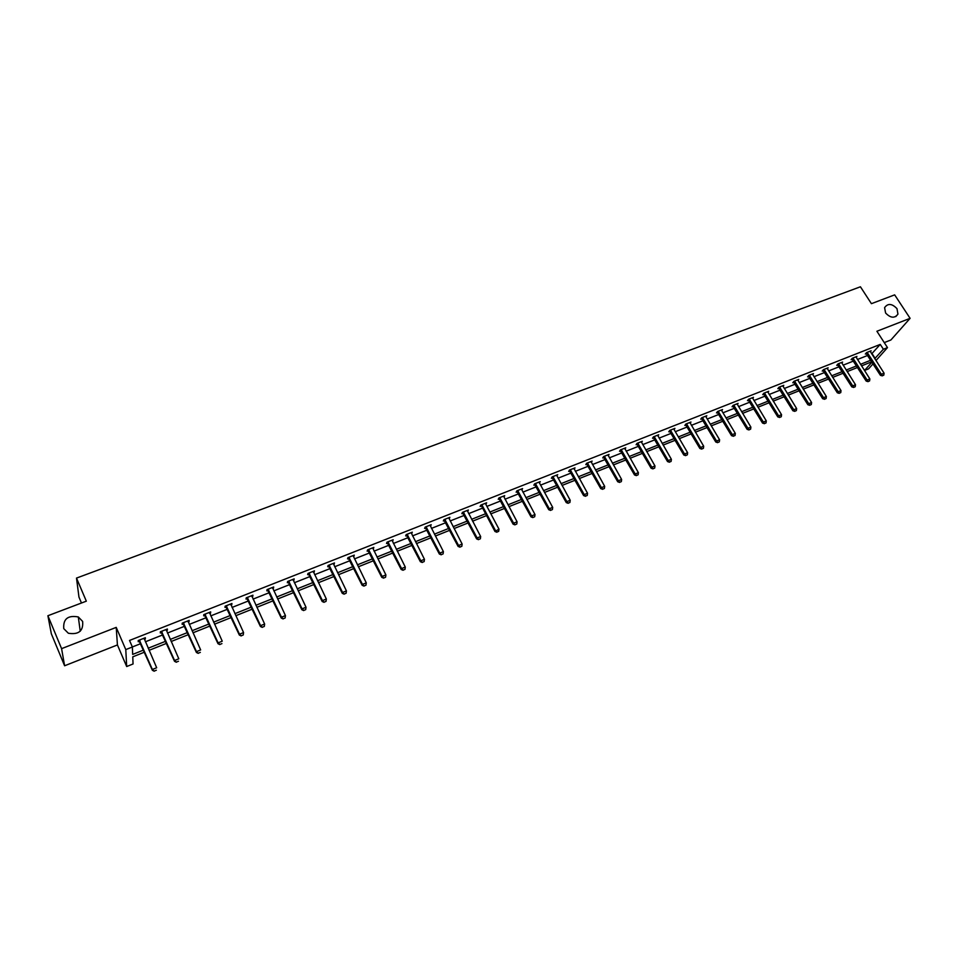 <?xml version="1.0" encoding="UTF-8"?>
<svg xmlns="http://www.w3.org/2000/svg" width="958" height="958" viewBox="0 0 958 958"><rect width="100%" height="100%" fill="white"/><g stroke="black" fill="none" stroke-linecap="round" stroke-linejoin="round"><path stroke-width="1.44" d="M82.627 621.407C83.49 630.939 78.736 634.891 68.353 633.25L63.767 628.652C63.036 618.952 67.886 615.06 78.305 616.952L82.627 621.407M896.975 308.632L897.945 314.116C894.688 318.523 890.569 318.152 885.599 313.003L884.593 307.65C887.815 303.135 891.946 303.458 896.975 308.632M884.258 342.605L890.904 339.982L910.1 318.331L876.905 331.252L887.491 347.61L875.959 360.555M47.9 615.731L61.587 648.65L64.605 665.774L51.337 633.801L47.9 615.731L86.328 601.169L76.496 578.093L860.428 286.777L871.421 303.674L894.664 294.86L910.1 318.331M873.049 363.824L868.583 368.842L864.547 370.459L871.948 362.124M861.601 365.848L864.547 370.459M144.514 652.147L132.767 656.841L133.054 663.978L126.684 666.54L125.785 649.608L132.372 646.997L132.671 654.41L143.592 650.051M64.605 665.774L117.427 644.95L126.684 666.54M81.478 603.001L78.963 597.097L76.496 578.093M166.908 629.19L167.351 630.208L167.387 629.011L160.345 631.789L160.333 632.987L161.686 632.448M167.351 630.208L166.357 630.604M210.101 612.114L210.556 613.12L210.676 611.887L203.814 614.605L203.695 615.826L205.036 615.299M210.556 613.12L209.67 613.467M252.265 595.457L252.72 596.427L252.936 595.181L246.23 597.84L246.026 599.073L247.356 598.558M252.72 596.427L251.954 596.738M293.423 579.183L293.89 580.141L294.19 578.871L287.639 581.47L287.352 582.727L288.657 582.213M293.89 580.141L293.232 580.404M333.635 563.28L334.103 564.238L334.474 562.945L328.091 565.471L327.72 566.753L329.013 566.25M372.913 547.76L373.381 548.694L373.836 547.389L367.597 549.856L367.142 551.161L368.423 550.658M411.293 532.576L411.76 533.51L412.299 532.181L406.192 534.6L405.665 535.917L406.934 535.414M448.811 517.751L449.278 518.661L449.889 517.32L443.925 519.679L443.326 521.02L444.572 520.529M496.927 532.073L498.675 531.367L496.927 532.073L495.466 530.552L482.185 505.417L481.706 506.387L494.963 531.486L498.974 529.127L485.67 504.004L485.49 503.249L485.969 504.147L486.64 502.794L480.796 505.106L480.138 506.447L481.371 505.968M521.487 489.299L521.835 489.957L522.577 488.592L516.865 490.843L516.146 492.208L517.356 491.729M556.718 475.695L557.724 474.689L552.143 476.904L551.353 478.27L552.562 477.803M591.302 462.427L592.116 461.097L586.655 463.253L585.805 464.642L586.991 464.175M624.939 449.062L625.766 447.793L620.425 449.913L619.527 451.302L620.7 450.835M657.883 435.986L658.709 434.776L653.476 436.836L652.518 438.249L653.691 437.782M690.131 423.185L690.969 422.023L685.844 424.047L684.838 425.46L685.988 425.005M721.482 409.952L721.721 410.671L722.548 409.533L717.53 411.521L716.476 412.946L717.614 412.491M752.641 398.384L753.479 397.307L748.569 399.246L747.468 400.684L748.593 400.24M782.949 386.373L783.788 385.32L778.974 387.224L777.824 388.673L778.938 388.229M812.659 374.59L813.486 373.584L808.768 375.452L807.582 376.901L808.684 376.458M841.759 363.058L842.597 362.076L837.975 363.908L836.741 365.357L837.831 364.926M870.307 351.742L871.133 350.796L866.595 352.592L865.325 354.053L866.403 353.622M132.348 646.961L140.802 643.62M145.377 641.8L162.884 634.855M167.434 633.058L184.69 626.209M189.241 624.412L206.245 617.67M210.772 615.874L227.525 609.228M232.04 607.444L248.565 600.894M253.056 599.109L269.342 592.655M273.82 590.87L289.879 584.512M294.346 582.739L310.176 576.465M314.631 574.704L330.235 568.513M334.665 566.753L350.053 560.658M354.472 558.897L369.644 552.886M374.051 551.137L389.02 545.21M393.415 543.461L408.168 537.618M412.539 535.881L427.088 530.109M431.459 528.385L445.805 522.685M450.152 520.96L464.319 515.356M468.654 513.632L482.616 508.099M486.927 506.387L500.711 500.926M505.01 499.214L518.601 493.825M522.888 492.125L536.3 486.808M540.575 485.119L553.808 479.874M558.071 478.186L571.124 473.012M575.363 471.324L588.248 466.223M592.475 464.546L605.193 459.505M609.408 457.828L621.946 452.859M626.161 451.194L638.531 446.284M642.722 444.62L654.937 439.782M659.116 438.117L671.175 433.339M675.342 431.687L687.245 426.969M691.389 425.328L703.136 420.67M707.267 419.029L718.871 414.431M722.991 412.802L734.439 408.264M738.546 406.635L749.851 402.144M753.946 400.528L765.107 396.097M769.178 394.48L780.195 390.122M784.267 388.505L795.14 384.194M799.2 382.577L809.941 378.326M813.977 376.722L824.587 372.518M828.61 370.926L839.088 366.77M843.1 365.178L853.446 361.07M857.446 359.489L867.661 355.442M871.648 353.861L880.258 344.401L129.534 640.447L132.372 646.997M856.105 357.37L856.931 356.412L852.357 358.22L851.099 359.681L852.189 359.25M827.281 368.794L828.119 367.8L823.449 369.644L822.227 371.093L823.329 370.662M797.882 380.446L798.721 379.428L793.954 381.308L792.781 382.757L793.883 382.314M767.873 392.349L768.711 391.283L763.849 393.211L762.724 394.648L763.849 394.205M737.253 404.492L738.091 403.39L733.133 405.354L732.056 406.779L733.181 406.336M705.771 416.167L705.998 416.886L706.836 415.748L701.771 417.748L700.741 419.173L701.879 418.718M673.833 428.789L674.073 429.519L674.923 428.358L669.75 430.405L668.768 431.819L669.917 431.363M641.501 442.488L642.327 441.243L637.046 443.338L636.112 444.74L637.286 444.272M608.21 455.709L609.037 454.415L603.624 456.547L602.75 457.936L603.935 457.469M574.201 469.216L575.016 467.863L569.495 470.043L568.669 471.42L569.866 470.953M539.115 482.054L539.474 482.976L540.24 481.611L534.6 483.838L533.846 485.203L535.055 484.724M503.585 496.232L504.004 497.01L504.698 495.657L498.938 497.932L498.244 499.286L499.465 498.807M467.253 510.458L467.732 511.368L468.366 510.015L462.463 512.35L461.84 513.692L463.073 513.201M430.154 525.128L430.633 526.038L431.196 524.709L425.16 527.104L424.61 528.421L425.855 527.93M392.217 540.12L392.684 541.054L393.175 539.749L387.008 542.18L386.517 543.497L387.786 542.994M353.382 555.472L353.849 556.418L354.268 555.125L347.958 557.616L347.55 558.909L348.832 558.406M313.649 571.184L314.116 572.142L314.452 570.86L307.985 573.423L307.65 574.692L308.955 574.177M314.116 572.142L313.506 572.381M272.97 587.266L273.425 588.236L273.689 586.979L267.054 589.601L266.815 590.858L268.132 590.332M273.425 588.236L272.719 588.523M231.309 603.732L231.764 604.726L231.932 603.492L225.142 606.174L224.986 607.408L226.328 606.881M231.764 604.726L230.938 605.049M188.63 620.604L189.085 621.61L189.157 620.401L182.212 623.143L182.152 624.353L183.493 623.826M189.085 621.61L188.151 621.981M144.909 637.896L145.353 638.914L145.341 637.717L138.215 640.543L138.239 641.728L139.617 641.189M145.353 638.914L144.299 639.333M880.258 344.401L883.384 349.239L887.491 347.61M117.427 644.95L116.217 627.382L61.587 648.65M116.217 627.382L125.785 649.608M874.726 358.651L883.384 349.239M148.167 648.231L165.698 641.249M170.249 639.429L187.517 632.543M192.067 630.735L209.083 623.957M213.61 622.149L230.387 615.467M234.902 613.659L251.427 607.073M255.93 605.276L272.216 598.786M276.706 597.002L292.765 590.595M297.243 588.811L313.074 582.5M317.529 580.728L333.144 574.501M337.575 572.74L352.975 566.597M357.394 564.837L372.578 558.789M376.985 557.029L391.954 551.066M396.349 549.317L411.114 543.426M415.497 541.677L430.046 535.881M434.417 534.145L448.775 528.421M453.122 526.684L467.288 521.044M471.623 519.308L485.598 513.739M489.921 512.027L503.692 506.531M508.003 504.806L521.595 499.393M525.894 497.681L539.306 492.34M543.581 490.628L556.814 485.359M561.077 483.658L574.129 478.449M578.381 476.761L591.266 471.623M595.505 469.935L608.21 464.87M612.437 463.193L624.975 458.187M629.19 456.511L641.573 451.577M645.764 449.913L657.978 445.039M662.158 443.374L674.216 438.56M678.384 436.908L690.287 432.166M694.442 430.501L706.19 425.819M710.321 424.178L721.925 419.556M726.044 417.904L737.492 413.341M741.612 411.701L752.916 407.198M757.012 405.569L768.16 401.115M772.244 399.498L783.261 395.103M787.332 393.475L798.218 389.14M802.265 387.523L813.007 383.248M817.054 381.631L827.664 377.404M831.688 375.799L842.166 371.632M846.177 370.027L856.524 365.908M860.524 364.315L870.738 360.232M871.744 361.801L861.529 365.884M857.53 367.477L847.183 371.608M843.172 373.213L832.694 377.392M828.658 379.009L818.06 383.236M814.013 384.853L803.271 389.14M799.212 390.756L788.338 395.103M784.267 396.732L773.25 401.127M769.166 402.755L758.006 407.21M753.91 408.85L742.606 413.365M738.498 415.006L727.038 419.58M722.919 421.221L711.315 425.855M707.184 427.507L695.436 432.19M691.281 433.854L679.378 438.608M675.21 440.273L663.152 445.087M658.972 446.751L646.746 451.637M642.555 453.302L630.172 458.247M625.969 459.924L613.419 464.941M609.204 466.618L596.487 471.695M592.248 473.396L579.362 478.533M575.123 480.233L562.059 485.443M557.796 487.143L544.563 492.436M540.288 494.136L526.864 499.489M522.577 501.214L508.973 506.638M504.674 508.363L490.891 513.859M486.568 515.584L472.593 521.164M468.258 522.9L454.092 528.553M449.745 530.289L435.387 536.025M431.016 537.761L416.455 543.581M412.072 545.33L397.307 551.221M392.912 552.97L377.943 558.957M373.536 560.717L358.352 566.777M353.933 568.537L338.533 574.692M334.091 576.465L318.475 582.692M314.02 584.476L298.178 590.799M293.711 592.583L277.64 599.001M273.162 600.786L256.864 607.3M252.361 609.096L235.824 615.695M231.309 617.491L214.532 624.197M210.006 626.005L192.989 632.795M188.439 634.615L171.171 641.501M166.608 643.333L149.089 650.326M872.115 353.682L875.193 358.46M882.45 375.704L883.815 375.153L882.45 375.704L881.348 374.279L880.414 375.308L866.02 353.251M870.115 351.203L884.066 373.177L881.348 374.279L867.122 352.388M883.815 375.153L884.066 373.177M880.414 375.308L882.294 375.871M868.223 381.476L869.601 380.913L868.223 381.476L867.11 380.051L866.188 381.068L851.794 358.879M855.913 356.807L869.864 378.937L867.11 380.051L852.883 358.005M869.601 380.913L869.864 378.937M866.188 381.068L868.068 381.643M853.865 387.295L855.243 386.733L853.865 387.295L852.728 385.87L851.818 386.888L837.424 364.543M841.567 362.483L855.506 384.745L852.728 385.87L838.513 363.693M855.243 386.733L855.506 384.745M851.818 386.888L853.71 387.463M839.352 393.187L840.753 392.612L839.352 393.187L838.214 391.75L837.316 392.768L822.922 370.279M827.089 368.207L841.016 390.613L838.214 391.75L824 369.429M840.753 392.612L841.016 390.613M837.316 392.768L839.196 393.355M824.694 399.127L826.107 398.552L824.694 399.127L823.545 397.69L822.659 398.708L808.265 376.063M812.456 373.991L826.371 396.54L823.545 397.69L809.342 375.225M826.107 398.552L826.371 396.54M822.659 398.708L824.551 399.294M809.893 405.138L811.318 404.551L809.893 405.138L808.72 403.689L807.857 404.707L793.464 381.907M797.679 379.835L811.582 402.528L808.72 403.689L794.529 381.08M811.318 404.551L811.582 402.528M807.857 404.707L809.738 405.306M794.924 411.198L796.373 410.611L794.924 411.198L793.751 409.749L792.901 410.766L778.507 387.81M782.746 385.739L796.637 408.587L793.751 409.749L779.561 386.996M796.373 410.611L796.637 408.587M792.901 410.766L794.793 411.365M779.824 417.329L781.285 416.742L779.824 417.329L778.626 415.88L777.788 416.886L763.406 393.774M767.669 391.702L781.548 414.694L778.626 415.88L764.448 392.972M781.285 416.742L781.548 414.694M777.788 416.886L779.68 417.496M764.556 423.52L766.029 422.921L764.556 423.52L763.346 422.071L762.532 423.077L748.138 399.809M752.425 397.726L766.292 420.873L763.346 422.071L749.18 399.007M766.029 422.921L766.292 420.873M762.532 423.077L764.412 423.687M749.132 429.783L750.617 429.172L749.132 429.783L747.911 428.322L747.108 429.328L732.726 405.893M737.037 403.809L750.892 427.112L747.911 428.322L733.756 405.102M750.617 429.172L750.892 427.112M747.108 429.328L748.988 429.95M733.541 436.106L735.049 435.495L733.541 436.106L732.307 434.633L731.517 435.639L717.147 412.036M721.721 410.671L735.325 433.411L732.307 434.633L718.165 411.269M735.049 435.495L735.325 433.411M731.517 435.639L733.409 436.273M717.793 442.488L719.314 441.877L717.793 442.488L716.548 441.015L715.782 442.021L701.4 418.251M705.998 416.886L719.59 439.782L716.548 441.015L702.418 417.496M719.314 441.877L719.59 439.782M715.782 442.021L717.662 442.656M701.879 448.943L703.411 448.32L701.879 448.943L700.609 447.47L699.867 448.464L685.497 424.526M689.88 422.442L703.687 446.224L700.609 447.47L686.503 423.783M703.411 448.32L703.687 446.224M699.867 448.464L701.747 449.11M685.796 455.469L687.341 454.834L685.796 455.469L684.515 453.996L683.784 454.978L669.426 430.872M674.073 429.519L687.628 452.727L684.515 453.996L670.42 430.142M687.341 454.834L687.628 452.727M683.784 454.978L685.665 455.637M669.534 462.067L671.103 461.421L669.534 462.067L668.241 460.582L667.534 461.564L653.176 437.291M657.619 435.207L671.39 459.313L668.241 460.582L654.17 436.573M671.103 461.421L671.39 459.313M667.534 461.564L669.414 462.223M653.105 468.725L654.697 468.079L653.105 468.725L651.799 467.241L651.105 468.223L636.759 443.77M641.237 441.686L654.973 465.947L651.799 467.241L637.741 443.063M654.697 468.079L654.973 465.947M651.105 468.223L652.997 468.893M636.507 475.467L638.1 474.809L636.507 475.467L635.178 473.971L634.507 474.952L620.161 450.308M624.664 448.224L638.387 472.665L635.178 473.971L621.143 449.625M638.1 474.809L638.387 472.665M634.507 474.952L636.387 475.623M619.718 482.269L621.335 481.611L619.718 482.269L618.377 480.772L617.718 481.742L603.396 456.93M607.923 454.846L621.622 479.455L618.377 480.772L604.354 456.259M621.335 481.611L621.622 479.455M617.718 481.742L619.61 482.437M602.75 489.155L604.39 488.484L602.75 489.155L601.396 487.658L600.762 488.616L586.44 463.612M591.002 461.54L604.678 486.329L601.396 487.658L587.398 462.965M604.39 488.484L604.678 486.329M600.762 488.616L602.642 489.31M585.589 496.112L587.254 495.442L585.589 496.112L584.224 494.603L583.602 495.573L569.291 470.378M573.89 468.306L587.541 493.262L584.224 494.603L570.25 469.743M587.254 495.442L587.541 493.262M583.602 495.573L585.494 496.268M568.25 503.142L569.926 502.471L568.25 503.142L566.861 501.633L566.274 502.591L551.964 477.204M556.598 475.144L570.214 500.28L566.861 501.633L552.91 476.593M569.926 502.471L570.214 500.28M566.274 502.591L568.154 503.309M550.718 510.255L552.407 509.572L550.718 510.255L549.305 508.746L548.742 509.704L534.444 484.113M539.198 482.461L552.694 507.369L549.305 508.746L535.39 483.527M552.407 509.572L552.694 507.369M548.742 509.704L550.622 510.422M532.983 517.452L534.696 516.757L532.983 517.452L531.558 515.931L531.019 516.877L516.733 491.095M521.439 489.035L534.995 514.542L531.558 515.931L517.667 490.532M534.696 516.757L534.995 514.542M531.019 516.877L532.888 517.607M515.057 524.721L516.793 524.026L515.057 524.721L513.62 523.2L513.093 524.146L498.819 498.148M503.561 496.112L517.081 521.799L513.62 523.2L499.753 497.609M516.793 524.026L517.081 521.799M513.093 524.146L514.961 524.876M481.706 506.387L480.712 505.285M482.185 505.417L481.635 504.77M498.675 531.367L498.974 529.127M494.963 531.486L496.843 532.229M478.593 539.51L480.365 538.791L478.593 539.51L477.108 537.977L476.641 538.911L462.391 512.506M467.205 510.482L480.665 536.54L477.108 537.977L463.313 512.015M480.365 538.791L480.665 536.54M476.641 538.911L478.509 539.665M460.044 547.03L461.84 546.311L460.044 547.03L458.547 545.497L458.104 546.419L443.865 519.799M448.727 517.787L462.139 544.048L458.547 545.497L444.787 519.344M461.84 546.311L462.139 544.048M458.104 546.419L459.972 547.186M441.291 554.646L443.099 553.904L441.291 554.646L439.782 553.101L439.351 554.023L425.124 527.175M430.034 525.176L443.398 551.628L439.782 553.101L426.047 526.756M443.099 553.904L443.398 551.628M439.351 554.023L441.219 554.802M422.31 562.334L424.154 561.592L422.31 562.334L420.79 560.789L420.382 561.711L406.18 534.636M411.126 532.648L424.454 559.304L420.79 560.789L407.09 534.241M424.154 561.592L424.454 559.304M420.382 561.711L422.25 562.49M403.126 570.118L404.983 569.375L403.126 570.118L401.57 568.573L401.198 569.483L387.008 542.18M392.002 540.216L405.282 567.064L401.57 568.573L387.918 541.821M404.983 569.375L405.282 567.064M401.198 569.483L403.067 570.273M383.715 577.997L385.583 577.243L383.715 577.997L382.134 576.441L381.787 577.339L367.644 549.844M372.65 547.856L385.894 574.92L382.134 576.441L368.531 549.485M385.583 577.243L385.894 574.92M381.787 577.339L383.655 578.153M364.064 585.961L365.968 585.194L364.064 585.961L362.471 584.404L362.16 585.302L348.041 557.58M353.083 555.592L366.279 582.871L362.471 584.404L348.904 557.245M349.239 557.592L348.94 558.526L349.227 557.58M365.968 585.194L366.279 582.871M362.16 585.302L364.016 586.116M344.197 594.032L346.113 593.253L344.197 594.032L342.581 592.463L342.293 593.349L328.223 565.424M333.276 563.424L346.425 590.906L342.581 592.463L329.061 565.088M346.113 593.253L346.425 590.906M342.293 593.349L344.15 594.176M324.079 602.187L326.031 601.396L324.079 602.187L322.451 600.618L322.187 601.492L308.165 573.351M313.242 571.339L326.343 599.037L322.451 600.618L308.967 573.028M326.031 601.396L326.343 599.037M322.187 601.492L324.044 602.331M303.734 610.438L305.698 609.635L303.734 610.438L302.081 608.857L301.854 609.731L287.879 581.374M292.968 579.362L306.021 607.264L302.081 608.857L288.645 581.063M305.698 609.635L306.021 607.264M301.854 609.731L303.698 610.581M283.137 618.796L285.137 617.982L283.137 618.796L281.46 617.215L281.269 618.078L267.342 589.493M272.455 587.47L285.448 615.599L281.46 617.215L268.084 589.194M285.137 617.982L285.448 615.599M281.269 618.078L283.101 618.94M262.3 627.239L264.312 626.424L262.3 627.239L260.6 625.658L260.432 626.52L246.565 597.708M251.703 595.672L264.636 624.029L260.6 625.658L247.272 597.421M264.312 626.424L264.636 624.029M260.432 626.52L262.264 627.382M241.2 635.801L243.248 634.974L241.2 635.801L239.488 634.208L239.344 635.058L225.525 606.019M230.698 603.983L243.56 632.555L239.488 634.208L226.22 605.743M243.248 634.974L243.56 632.555M239.344 635.058L241.177 635.944M219.849 644.459L221.921 643.62L219.849 644.459L218.113 642.866L218.005 643.704L204.246 614.437M209.431 612.378L222.244 641.189L218.113 642.866L204.892 614.174M218.005 643.704L219.837 644.602M198.234 653.224L200.33 652.386L198.234 653.224L196.474 651.632L196.402 652.458L182.703 622.951M187.912 620.892L200.653 649.931L196.474 651.632L183.325 622.7M196.402 652.458L198.222 653.368M176.356 662.11L178.475 661.248L176.356 662.11L174.56 660.505L174.536 661.319L160.884 631.573M166.129 629.502L178.799 658.781L174.56 660.505L161.471 631.346M174.536 661.319L176.344 662.241M154.202 671.091L156.346 670.217L154.202 671.091L152.382 669.486L152.394 670.289L138.814 640.303M144.071 638.22L156.669 667.75L152.382 669.486L139.365 640.088M152.394 670.289L154.202 671.223M867.421 352.664L866.499 353.718M867.649 352.939L866.727 353.993M853.183 358.292L852.285 359.334M853.422 358.567L852.512 359.609M838.813 363.968L837.927 365.022M839.052 364.256L838.154 365.297M824.299 369.716L823.425 370.758M824.527 369.992L823.652 371.033M809.642 375.512L808.78 376.554M809.869 375.799L809.007 376.829M794.829 381.368L793.99 382.41M795.056 381.655L794.218 382.697M779.872 387.283L779.046 388.325M780.099 387.571L779.273 388.601M764.759 393.259L763.945 394.301M764.987 393.546L764.173 394.588M749.491 399.294L748.689 400.336M749.719 399.594L748.928 400.624M734.056 405.402L733.277 406.431M734.295 405.689L733.517 406.719M718.476 411.569L717.71 412.587M718.704 411.856L717.949 412.886M702.729 417.796L701.975 418.814M702.956 418.083L702.214 419.113M686.814 424.083L686.084 425.101M687.042 424.382L686.323 425.4M670.732 430.441L670.025 431.459M670.959 430.741L670.253 431.759M654.482 436.872L653.787 437.89M654.709 437.171L654.027 438.189M638.052 443.362L637.381 444.38M638.291 443.674L637.609 444.68M621.455 449.937L620.796 450.943M621.682 450.236L621.035 451.242M604.666 456.571L604.043 457.565M604.905 456.87L604.27 457.876M587.709 463.277L587.098 464.271M587.949 463.588L587.338 464.582M570.561 470.055L569.974 471.049M570.8 470.366L570.202 471.36M553.233 476.916L552.658 477.898M553.461 477.228L552.898 478.21M535.702 483.838L535.151 484.832M535.941 484.161L535.39 485.143M517.979 490.855L517.464 491.825M518.218 491.167L517.691 492.149M500.064 497.932L499.573 498.914M500.304 498.256L499.801 499.226M481.958 505.094L481.479 506.064M463.636 512.338L463.181 513.308M463.397 513.608L463.852 512.638L463.421 513.632M445.099 519.667L444.68 520.625M445.338 520.002L444.907 520.96M426.37 527.08L425.963 528.038M426.597 527.415L426.202 528.361M407.413 534.576L407.03 535.522M407.653 534.911L407.27 535.857M388.241 542.156L387.894 543.102M388.481 542.491L388.134 543.437M368.854 549.832L368.531 550.766M369.081 550.167L368.758 551.101M349.466 557.927L349.167 558.849M329.384 565.436L329.109 566.358M329.624 565.771L329.348 566.705M309.302 573.375L309.063 574.297M309.542 573.722L309.302 574.632M288.981 581.41L288.765 582.32M289.22 581.757L289.005 582.668M268.42 589.541L268.24 590.451M268.647 589.889L268.479 590.799M247.607 597.78L247.463 598.666M247.847 598.127L247.691 599.025M226.543 606.103L226.435 606.989M226.783 606.462L226.663 607.348M205.228 614.533L205.144 615.407M205.467 614.892L205.383 615.766M183.649 623.071L183.601 623.933M183.888 623.43L183.84 624.293M161.806 631.705L161.794 632.567M162.046 632.064L162.034 632.927M139.7 640.447L139.724 641.297M139.94 640.818L139.952 641.668M897.945 314.116L895.766 316.631M78.305 616.952L80.244 631.238M445.29 519.919L444.871 520.877M426.526 527.271L426.118 528.229M407.533 534.72L407.162 535.666M388.325 542.252L387.978 543.198M368.89 549.88L368.567 550.814"/></g></svg>
